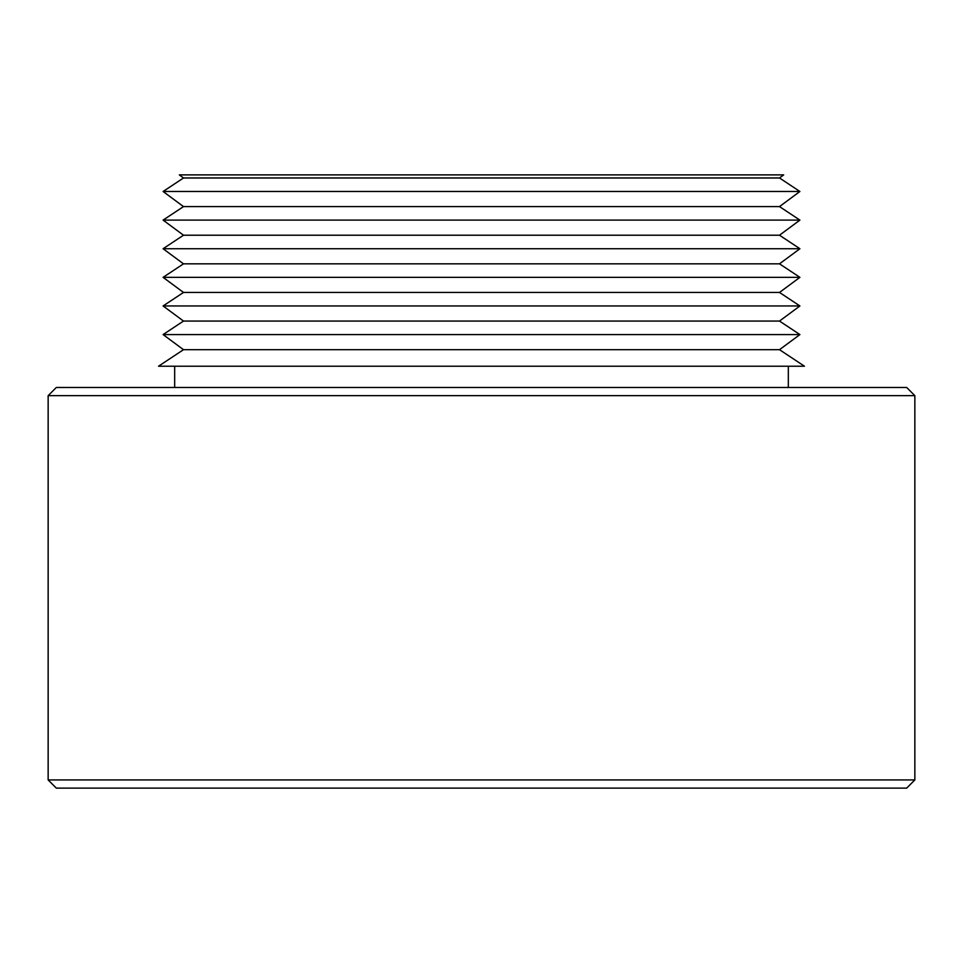 <?xml version="1.0" encoding="UTF-8"?>
<svg xmlns="http://www.w3.org/2000/svg" width="963" height="963" viewBox="0 0 963 963"><rect width="100%" height="100%" fill="white"/><g stroke="black" fill="none" stroke-linecap="round" stroke-linejoin="round"><path stroke-width="1.44" d="M48.15 779.934L56.323 788.119L906.677 788.119L914.85 779.934L48.15 779.934L914.85 779.934L914.85 395.649L906.677 387.475L56.323 387.475L48.15 395.649L914.85 395.649L48.15 395.649L48.15 779.934L48.15 395.649L56.323 387.475L906.677 387.475L914.85 395.649L914.85 779.934L906.677 788.119L56.323 788.119L48.15 779.934M799.892 191.481L779.5 177.974L183.5 177.974L163.108 191.481L799.892 191.481L163.108 191.481L183.5 206.6L163.084 220.106L799.916 220.106L779.5 206.6L183.5 206.6L779.5 206.6L799.892 191.505L163.108 191.505L799.892 191.481L779.5 206.6L799.916 220.106L163.084 220.106L183.5 235.213L163.084 248.731L799.916 248.731L779.5 235.213L183.5 235.213L779.5 235.213L799.916 220.106L779.5 235.213L799.916 248.731L163.084 248.731L183.5 263.838L163.084 277.344L799.916 277.344L779.5 263.838L183.5 263.838L779.5 263.838L799.916 248.731L779.5 263.838L799.916 277.344L163.084 277.344L183.5 292.451L163.084 305.957L799.916 305.957L779.5 292.451L183.5 292.451L779.5 292.451L799.916 277.344L779.5 292.451L799.916 305.957L163.084 305.957L183.5 321.064L163.084 334.582L799.916 334.582L779.5 321.064L183.5 321.064L779.5 321.064L799.916 305.957L779.5 321.064L799.916 334.582L163.084 334.582L183.5 349.689L158.534 366.217L804.466 366.217L779.5 349.689L183.5 349.689L779.5 349.689L799.916 334.582L779.5 349.689L804.466 366.217L158.534 366.217L183.5 349.689L163.084 334.582L183.5 321.064L163.084 305.957L183.5 292.451L163.084 277.344L183.5 263.838L163.084 248.731L183.5 235.213L163.084 220.106L183.5 206.6L163.108 191.505L183.5 177.974L779.5 177.974L783.677 174.881L179.323 174.881L183.5 177.974L179.323 174.881L783.677 174.881L779.5 177.974L799.892 191.481M174.676 366.217L174.676 387.475L174.676 366.217M788.324 387.475L788.324 366.217L788.324 387.475"/></g></svg>
